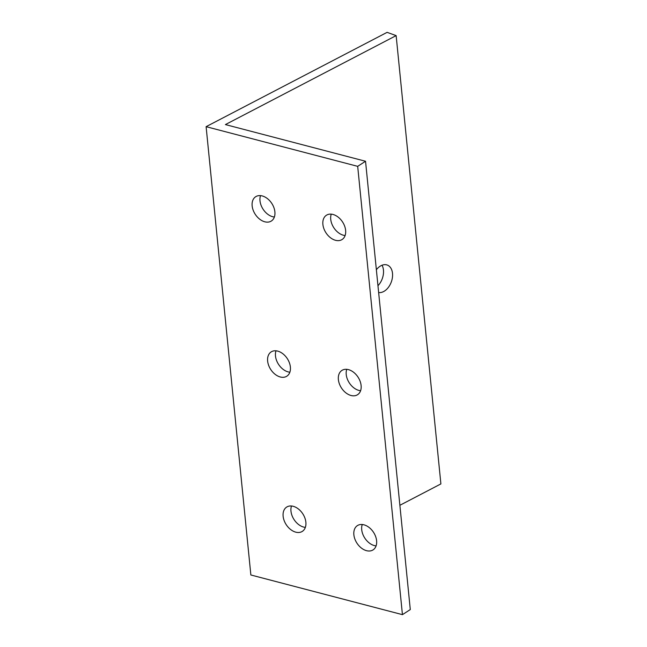 <?xml version="1.0" encoding="UTF-8"?>
<svg xmlns="http://www.w3.org/2000/svg" width="647" height="647" viewBox="0 0 647 647"><rect width="100%" height="100%" fill="white"/><g stroke="black" fill="none" stroke-linecap="round" stroke-linejoin="round"><path stroke-width="0.97" d="M206.11 126.675L357.686 166.344L365.539 161.257L225.415 124.58L396.142 35.609L387.1 32.35L206.11 126.675L250.858 574.981L402.434 614.65L410.287 609.563L365.539 161.257M382.037 265.238A14.452 9.584 -70.2 0 1 383.453 270.058A14.452 9.584 -70.2 0 1 377.961 285.715M357.686 166.344L402.434 614.65M363.946 524.814A14.452 9.907 57 0 1 375.608 536.476A14.452 9.907 57 0 1 373.101 549.869A14.452 9.907 57 0 1 366.525 550.678A14.452 9.907 57 0 1 354.863 539.016A14.452 9.907 57 0 1 357.379 525.623A14.452 9.907 57 0 1 363.946 524.814M348.458 369.631A14.452 9.907 57 0 1 360.12 381.293A14.452 9.907 57 0 1 357.605 394.686A14.452 9.907 57 0 1 351.038 395.495A14.452 9.907 57 0 1 339.376 383.833A14.452 9.907 57 0 1 341.883 370.44A14.452 9.907 57 0 1 348.458 369.631M332.97 214.448A14.452 9.907 57 0 1 344.633 226.11A14.452 9.907 57 0 1 342.117 239.503A14.452 9.907 57 0 1 335.55 240.312A14.452 9.907 57 0 1 323.88 228.65A14.452 9.907 57 0 1 326.395 215.257A14.452 9.907 57 0 1 332.97 214.448M293.204 506.302A14.452 9.907 57 0 1 304.874 517.956A14.452 9.907 57 0 1 302.359 531.357A14.452 9.907 57 0 1 295.792 532.166A14.452 9.907 57 0 1 284.122 520.503A14.452 9.907 57 0 1 286.637 507.102A14.452 9.907 57 0 1 293.204 506.302M277.717 351.119A14.452 9.907 57 0 1 289.387 362.773A14.452 9.907 57 0 1 286.872 376.174A14.452 9.907 57 0 1 280.297 376.983A14.452 9.907 57 0 1 268.634 365.32A14.452 9.907 57 0 1 271.15 351.919A14.452 9.907 57 0 1 277.717 351.119M262.229 195.936A14.452 9.907 57 0 1 273.891 207.59A14.452 9.907 57 0 1 271.384 220.991A14.452 9.907 57 0 1 264.809 221.8A14.452 9.907 57 0 1 253.147 210.138A14.452 9.907 57 0 1 255.662 196.737A14.452 9.907 57 0 1 262.229 195.936M376.093 545.89A14.452 9.907 57 0 1 374.37 545.591A14.452 9.907 57 0 1 362.231 524.515M360.597 390.707A14.452 9.907 57 0 1 358.883 390.408A14.452 9.907 57 0 1 346.743 369.332M345.11 235.524A14.452 9.907 57 0 1 343.395 235.225A14.452 9.907 57 0 1 331.248 214.149M305.352 527.378A14.452 9.907 57 0 1 303.637 527.079A14.452 9.907 57 0 1 291.49 505.994M289.864 372.195A14.452 9.907 57 0 1 288.15 371.896A14.452 9.907 57 0 1 276.002 350.811M274.377 217.012A14.452 9.907 57 0 1 272.654 216.713A14.452 9.907 57 0 1 260.515 195.629M396.142 35.609L440.89 483.916L399.878 505.291M362.077 524.992L362.854 524.588M376.368 269.742A14.452 9.584 -70.2 0 1 387.221 265.035A14.452 9.584 -70.2 0 1 392.503 273.325A14.452 9.584 -70.2 0 1 378.641 292.533"/></g></svg>
